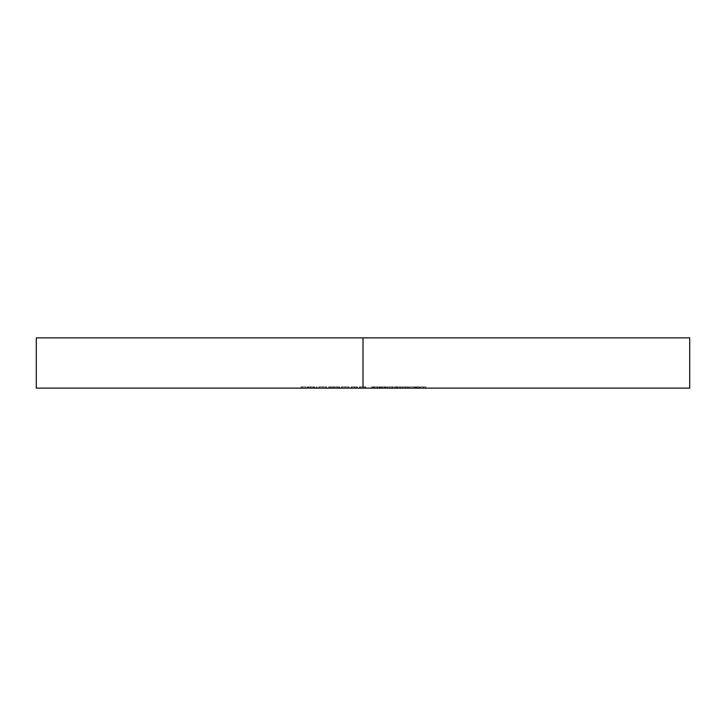 <?xml version="1.0" encoding="UTF-8"?>
<svg xmlns="http://www.w3.org/2000/svg" width="726" height="726" viewBox="0 0 726 726"><rect width="100%" height="100%" fill="white"/><g stroke="black" fill="none" stroke-linecap="round" stroke-linejoin="round"><path stroke-width="0.54" stroke-dasharray="3.63 2.72" d="M363 388.129L363 337.871L689.7 337.871L363 337.871L363 388.129L36.3 388.129L365.877 388.129L359.488 388.129L360.377 388.129L359.488 388.129L359.488 386.876L359.488 388.129L359.488 386.876L360.377 386.876L360.377 388.129L360.377 386.876L360.377 388.129L360.377 386.876L363.154 386.876L363.154 388.129L363.154 386.876L365.877 386.876L365.877 388.129L365.877 386.876L365.877 388.129L365.877 386.876L364.978 386.876L364.978 388.129L364.978 386.876L364.978 388.129L364.978 386.876L364.879 388.129L364.879 386.876L363 386.876L363 388.129L363 386.876L360.513 386.876L360.513 388.129L689.7 388.129L363 388.129M416.987 388.129L413.956 388.129L416.987 388.129L416.987 386.876L413.956 386.876L413.956 388.129L416.987 388.129L413.956 388.129L413.956 386.876L414.8 386.876L414.8 388.129L414.8 386.876L416.987 386.876L416.987 388.129L416.987 386.876L418.938 386.876L418.938 388.129L416.987 388.129L419.837 388.129L414.591 388.129L418.938 388.129L418.938 386.876L418.584 388.129L418.584 386.876L416.788 386.876L416.788 388.129L416.788 386.876L415.154 386.876L415.154 388.129L415.154 386.876L414.591 386.876L414.591 388.129L414.591 386.876L417.051 386.876L417.051 388.129L417.051 386.876L419.71 386.876L419.71 388.129L419.71 386.876L418.902 386.876L418.902 388.129L418.902 386.876L416.951 386.876L416.951 388.129L416.951 386.876L415.49 386.876L415.49 388.129L415.49 386.876L416.143 386.876L416.143 388.129L416.143 386.876L417.486 386.876L417.486 388.129L417.486 386.876L419.837 386.876L419.837 388.129L419.837 386.876L416.987 386.876L416.987 388.129M405.398 388.129L401.805 388.129L408.584 388.129L402.195 388.129L405.398 388.129L405.398 386.876L403.084 386.876L403.084 388.129L407.558 388.129L401.805 388.129L408.584 388.129L402.195 388.129L403.084 388.129L403.084 386.876L402.195 386.876L402.195 388.129L402.195 386.876L405.444 386.876L405.444 388.129L405.444 386.876L408.457 386.876L408.457 388.129L408.457 386.876L406.442 386.876L406.442 388.129L406.442 386.876L403.946 386.876L403.946 388.129L403.946 386.876L408.584 386.876L408.584 388.129L408.584 386.876L408.584 388.129L408.584 386.876L401.805 386.876L401.805 388.129L401.805 386.876L405.68 386.876L405.68 388.129L405.68 386.876L407.558 386.876L407.558 388.129L407.558 386.876L405.398 386.876L405.398 388.129M389.798 388.129L393.238 388.129L386.468 388.129L389.798 388.129L389.798 386.876L386.468 386.876L386.468 388.129L389.798 388.129L386.468 388.129L386.468 386.876L389.798 386.876L389.798 388.129L389.798 386.876L393.238 386.876L393.238 388.129L389.798 388.129L393.238 388.129L393.238 386.876L389.798 386.876L389.798 388.129L389.826 386.876L393.238 386.876L386.486 386.876L392.349 386.876L387.357 386.876L389.826 386.876L387.357 386.876L387.357 388.129L392.349 388.129L392.349 386.876L389.826 386.876L389.826 388.129L389.826 386.876L392.349 386.876L392.349 388.129L391.967 386.876L391.967 388.129L387.357 388.129L387.357 386.876L389.826 386.876L389.826 388.129L392.349 388.129L389.826 388.129M373.291 388.129L377.765 388.129L373.291 388.129L373.291 386.876L377.384 386.876L377.384 388.129L371.249 388.129L377.765 388.129L373.454 388.129L377.384 388.129L377.384 386.876L377.384 388.129L377.384 386.876L373.99 386.876L373.99 388.129L373.99 386.876L373.454 386.876L373.454 388.129L373.454 386.876L374.634 386.876L374.634 388.129L374.634 386.876L377.765 386.876L377.765 388.129L377.765 386.876L374.289 386.876L374.289 388.129L374.289 386.876L371.249 386.876L371.249 388.129L371.249 386.876L372.139 386.876L372.139 388.129L372.139 386.876L374.344 386.876L374.344 388.129L374.344 386.876L376.876 386.876L376.876 388.129L376.876 386.876L374.471 386.876L374.471 388.129L374.471 386.876L372.275 386.876L372.275 388.129L372.275 386.876L373.291 386.876L373.291 388.129M351.048 388.129L357.437 388.129L351.048 388.129L351.048 386.876L351.048 388.129L351.048 386.876L351.938 386.876L351.938 388.129L351.048 388.129L351.938 388.129L351.938 386.876L351.938 388.129L351.938 386.876L354.715 386.876L354.715 388.129L351.938 388.129L357.437 388.129L354.715 388.129L354.715 386.876L357.437 386.876L357.437 388.129L357.437 386.876L357.437 388.129L357.437 386.876L356.539 386.876L356.539 388.129L356.539 386.876L356.539 388.129L356.539 386.876L356.439 388.129L356.439 386.876L354.56 386.876L354.56 388.129L354.56 386.876L352.074 386.876L352.074 388.129L352.074 386.876L351.938 388.129L351.938 386.876L351.938 388.129L351.938 386.876L351.048 386.876L351.048 388.129M328.669 388.129L339.532 388.129L328.669 388.129L328.669 386.876L328.669 388.129L328.669 386.876L329.559 386.876L329.559 388.129L328.669 388.129L329.559 388.129L329.559 386.876L329.559 388.129L329.559 386.876L330.575 386.876L330.575 388.129L339.532 388.129L330.575 388.129L330.575 386.876L332.072 386.876L332.072 388.129L332.072 386.876L334.396 386.876L334.396 388.129L334.396 386.876L337.073 386.876L337.073 388.129L337.073 386.876L339.532 386.876L339.532 388.129L339.532 386.876L339.532 388.129L339.532 386.876L338.643 386.876L338.643 388.129L338.643 386.876L338.643 388.129L338.643 386.876L336.909 386.876L336.909 388.129L336.909 386.876L334.55 386.876L334.55 388.129L334.55 386.876L334.55 388.129L334.55 386.876L333.651 386.876L333.651 388.129L333.651 386.876L333.651 388.129L333.651 386.876L331.918 386.876L331.918 388.129L331.918 386.876L329.559 386.876L329.559 388.129L329.559 386.876L329.559 388.129L329.559 386.876L328.669 386.876L328.669 388.129M316.264 388.129L317.162 388.129L316.264 388.129L316.264 386.876L316.264 388.129L316.264 386.876L317.162 386.876L317.162 388.129L316.264 388.129L317.162 388.129L317.162 386.876L317.162 388.129L317.162 386.876L316.264 386.876L316.264 388.129M301.045 388.129L305.909 388.129L301.045 388.129L301.045 386.876L301.045 388.129L301.045 386.876L305.909 386.876L305.909 388.129L301.045 388.129L305.909 388.129L305.909 386.876L305.909 388.129L305.909 386.876L301.943 386.876L301.943 388.129L301.943 386.876L301.943 388.129L301.943 386.876L305.909 386.876L305.909 388.129L301.943 388.129L305.909 388.129L305.909 386.876L305.909 388.129L305.909 386.876L301.943 386.876L301.943 388.129L301.943 386.876L301.943 388.129L301.943 386.876L301.045 386.876L301.045 388.129M310.737 388.129L314.603 388.129L307.189 388.129L314.222 388.129L310.737 388.129L310.737 386.876L313.423 386.876L313.423 388.129L308.078 388.129L314.603 388.129L310.873 388.129L314.222 388.129L313.423 388.129L313.423 386.876L314.222 386.876L314.222 388.129L314.222 386.876L310.855 386.876L310.855 388.129L310.855 386.876L307.189 386.876L307.189 388.129L310.855 388.129L307.189 388.129L307.189 386.876L308.024 386.876L308.024 388.129L308.024 386.876L310.873 386.876L310.873 388.129L310.873 386.876L313.804 386.876L313.804 388.129L313.804 386.876L314.603 386.876L314.603 388.129L314.603 386.876L308.078 386.876L308.078 388.129L308.078 386.876L310.737 386.876L310.737 388.129M325.729 388.129L318.95 388.129L326.618 388.129L325.729 388.129L325.729 386.876L326.618 386.876L326.618 388.129L325.729 388.129L326.618 388.129L326.618 386.876L326.618 388.129L326.618 386.876L325.729 386.876L325.729 388.129L325.729 386.876L325.729 388.129L325.729 386.876L322.752 386.876L322.752 388.129L318.95 388.129L322.752 388.129L322.752 386.876L318.95 386.876L318.95 388.129L318.95 386.876L322.78 386.876L322.78 388.129L322.78 386.876L325.729 386.876L325.729 388.129L325.729 386.876L325.729 388.129L325.729 386.876L318.95 386.876L326.618 386.876L319.848 386.876L325.729 386.876L322.789 386.876L322.789 388.129L325.729 388.129L322.78 388.129L322.78 386.876L325.729 386.876L325.729 388.129L319.848 388.129L319.848 386.876L322.78 386.876L322.78 388.129L322.789 386.876L319.848 386.876L319.848 388.129L325.729 388.129M348.099 388.129L341.329 388.129L348.997 388.129L348.099 388.129L348.099 386.876L348.997 386.876L348.997 388.129L348.099 388.129L348.997 388.129L348.997 386.876L348.997 388.129L348.997 386.876L348.099 386.876L348.099 388.129L348.099 386.876L348.099 388.129L348.099 386.876L345.122 386.876L345.122 388.129L341.329 388.129L345.122 388.129L345.122 386.876L341.329 386.876L341.329 388.129L341.329 386.876L345.159 386.876L345.159 388.129L345.159 386.876L348.099 386.876L348.099 388.129L348.099 386.876L348.099 388.129L348.099 386.876L341.329 386.876L348.997 386.876L342.218 386.876L348.099 386.876L345.168 386.876L345.168 388.129L348.099 388.129L345.159 388.129L345.159 386.876L348.099 386.876L348.099 388.129L342.218 388.129L342.218 386.876L345.159 386.876L345.159 388.129L345.168 386.876L342.218 386.876L342.218 388.129L348.099 388.129M382.157 388.129L385.57 388.129L379.172 388.129L382.157 388.129L382.157 386.876L380.07 386.876L380.07 388.129L382.157 388.129L379.172 388.129L380.07 388.129L380.07 386.876L379.172 386.876L379.172 388.129L379.172 386.876L382.148 386.876L382.148 388.129L382.148 386.876L385.061 386.876L385.061 388.129L378.79 388.129L385.57 388.129L383.891 388.129L385.061 388.129L385.061 386.876L383.891 386.876L383.891 388.129L383.891 386.876L384.971 386.876L384.971 388.129L384.971 386.876L385.57 386.876L385.57 388.129L385.57 386.876L382.121 386.876L382.121 388.129L382.121 386.876L378.79 386.876L378.79 388.129L378.79 386.876L379.689 386.876L379.689 388.129L379.689 386.876L380.469 386.876L380.469 388.129L380.469 386.876L382.13 386.876L382.13 388.129L382.13 386.876L384.671 386.876L384.671 388.129L381.604 388.129L384.671 388.129L384.671 386.876L381.604 386.876L381.604 388.129L381.604 386.876L381.604 388.129L381.604 386.876L384.163 386.876L384.163 388.129L384.163 386.876L382.157 386.876L382.157 388.129M396.314 388.129L400.788 388.129L396.314 388.129L396.314 386.876L400.398 386.876L400.398 388.129L394.263 388.129L400.788 388.129L396.469 388.129L400.398 388.129L400.398 386.876L400.398 388.129L400.398 386.876L397.013 386.876L397.013 388.129L397.013 386.876L396.469 386.876L396.469 388.129L396.469 386.876L397.648 386.876L397.648 388.129L397.648 386.876L400.788 386.876L400.788 388.129L400.788 386.876L397.303 386.876L397.303 388.129L397.303 386.876L394.263 386.876L394.263 388.129L394.263 386.876L395.162 386.876L395.162 388.129L395.162 386.876L397.358 386.876L397.358 388.129L397.358 386.876L399.89 386.876L399.89 388.129L399.89 386.876L397.485 386.876L397.485 388.129L397.485 386.876L395.289 386.876L395.289 388.129L395.289 386.876L396.314 386.876L396.314 388.129M409.482 388.129L413.321 388.129L409.482 388.129L409.482 386.876L409.482 388.129L409.482 386.876L413.321 386.876L413.321 388.129L409.482 388.129L413.321 388.129L413.321 386.876L413.321 388.129L413.321 386.876L409.482 386.876L409.482 388.129M422.904 388.129L425.971 388.129L420.735 388.129L422.904 388.129L422.904 386.876L420.735 386.876L420.735 388.129L425.971 388.129L420.735 388.129L420.735 386.876L420.735 388.129L420.735 386.876L425.971 386.876L425.971 388.129L425.971 386.876L425.971 388.129L425.971 386.876L423.803 386.876L423.803 388.129L423.803 386.876L423.803 388.129L423.803 386.876L422.904 386.876L422.904 388.129M36.3 337.871L363 337.871L36.3 337.871M301.045 386.876L305.909 386.876L301.045 386.876M313.423 386.876L307.189 386.876L313.423 386.876M313.705 386.876L308.178 386.876L313.705 386.876L313.705 388.129L308.178 388.129L308.178 386.876L313.705 386.876L308.178 386.876L308.178 388.129L309.04 388.129L309.04 386.876L309.04 388.129L310.919 388.129L310.919 386.876L310.919 388.129L313.705 388.129L313.705 386.876M308.178 388.129L313.705 388.129L308.178 388.129M316.264 386.876L317.162 386.876L316.264 386.876M328.669 386.876L339.532 386.876L328.669 386.876M351.048 386.876L357.437 386.876L351.048 386.876M360.377 388.129L360.513 386.876L360.377 388.129L360.377 386.876L360.377 388.129L360.377 386.876L359.488 386.876L359.488 388.129L360.377 388.129M359.488 386.876L365.877 386.876L359.488 386.876M377.384 386.876L371.249 386.876L377.384 386.876M380.07 386.876L385.57 386.876L380.07 386.876M400.398 386.876L394.263 386.876L400.398 386.876M403.084 386.876L408.584 386.876L403.084 386.876M409.482 386.876L413.321 386.876L409.482 386.876M413.956 386.876L419.837 386.876L413.956 386.876M420.735 386.876L425.971 386.876L420.735 386.876"/><path stroke-width="1.09" d="M689.7 337.871L36.3 337.871L363 337.871L363 388.129L36.3 388.129L689.7 388.129L689.7 337.871L363 337.871L363 388.129L689.7 388.129M36.3 388.129L36.3 337.871"/></g></svg>
